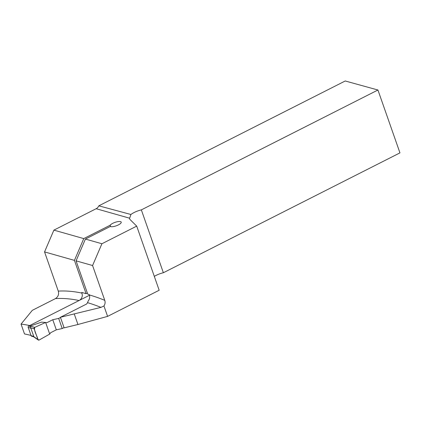 <?xml version="1.0" encoding="UTF-8"?>
<svg xmlns="http://www.w3.org/2000/svg" width="421" height="421" viewBox="0 0 421 421"><rect width="100%" height="100%" fill="white"/><g stroke="black" fill="none" stroke-linecap="round" stroke-linejoin="round"><path stroke-width="0.63" d="M60.419 317.281L64.129 327.864L77.943 324.502L107.597 316.387L103.95 305.972L100.945 307.383A400.139 151.834 -116.9 0 0 87.521 302.662L86.689 303.973L60.419 317.281L100.945 307.383M79.085 300.526A400.139 151.834 -116.9 0 0 55.435 298.61L32.317 310.324L21.05 324.096L24.497 333.937A867.781 329.285 63.1 0 1 30.996 335.405M87.521 302.662L88.163 301.026A5.631 4.92 105.8 0 0 89.352 294.947A405.77 153.975 63.1 0 1 104.771 300.347L92.578 265.53L101.914 243.748L136.709 226.119L129.905 219.394A10.562 3.231 160.7 0 1 129.642 218.978A10.562 3.231 160.7 0 1 129.652 218.215L130.91 214.489L98.814 205.827L345.231 80.979L377.937 90.01L141.345 209.879C137.083 210.958 133.604 212.494 130.91 214.489M104.771 300.347C105.392 302.315 105.118 304.194 103.95 305.972M136.709 226.119L159.17 290.258L107.597 316.387M21.05 324.096A400.139 151.834 63.1 0 1 29.696 325.549M55.435 298.61C58.161 296.847 59.114 294.347 58.282 291.116L44.552 251.911L53.888 230.129L96.156 208.716A5.631 4.92 105.8 0 0 98.814 205.827M44.552 251.911L74.428 260.383L86.079 293.663L81.795 292.448L82.353 295.389L81.979 297.242L81.09 298.899L79.753 300.184M377.937 90.01L399.95 152.876L163.364 272.745L141.345 209.879M92.578 265.53L76.075 260.852L87.731 294.132L89.215 294.553L89.352 294.947M86.079 293.663L87.342 293.021M163.364 272.745A10.562 3.231 -19.3 0 0 154.312 276.381M74.428 260.383L83.758 238.602L110.165 225.224L110.655 226.619M110.165 225.224A5.983 1.831 -19.3 0 1 116.149 222.014A5.983 1.831 -19.3 0 1 121.222 222.135A5.983 1.831 -19.3 0 1 116.912 225.567A5.983 1.831 -19.3 0 1 110.276 226.472L85.41 239.07L76.075 260.852M77.943 324.502L74.275 314.024M53.888 230.129L83.758 238.602M85.41 239.07L101.914 243.748M89.457 295.268L28.739 326.033A1.058 0.921 105.8 0 0 28.196 327.422L31.08 335.648A1.058 0.921 105.8 0 0 31.659 336.221L33.596 336.774L38.264 339.994A1.058 0.921 105.8 0 0 39.164 340.021L49.699 334.085L50.636 332.722L56.319 329.843L62.219 328.538L64.039 327.617M31.08 335.648L33.791 336.416L30.096 326.086L41.547 322.133L47.089 322.597L52.772 319.718L58.677 318.418L60.492 317.497M30.096 326.086L34.733 327.37A1.058 0.921 -74.2 0 0 34.159 328.78L37.922 339.531L33.733 336.642M37.922 339.531A1.058 0.921 105.8 0 0 38.264 339.994M34.159 328.78L30.638 327.806M34.733 327.37L45.626 322.454L49.699 334.085M58.677 318.418L62.219 328.538M52.772 319.718L56.319 329.843M45.626 322.454L34.733 327.37C33.675 331.169 37.153 335.526 37.922 339.531L39.164 340.021L49.699 334.085L45.626 322.454M58.282 291.116A405.77 153.975 63.1 0 1 82.032 293.121M129.652 218.215L96.156 208.716M28.739 326.033L29.996 326.391M28.196 327.422L30.912 328.196"/></g></svg>
